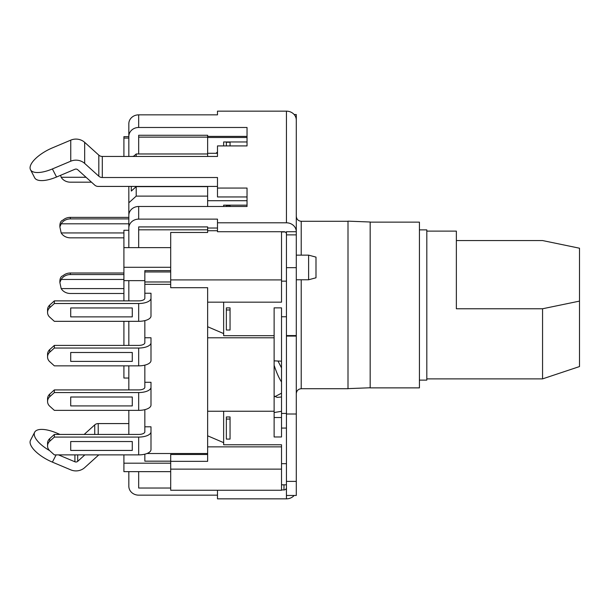 <?xml version="1.0" encoding="UTF-8"?>
<svg xmlns="http://www.w3.org/2000/svg" width="610" height="610" viewBox="0 0 610 610"><rect width="100%" height="100%" fill="white"/><g stroke="black" fill="none" stroke-linecap="round" stroke-linejoin="round"><path stroke-width="0.91" d="M144.837 409.661L144.837 426.809L150.99 426.809L150.99 431.811A12.314 5.269 180 0 1 138.676 437.08L54.351 437.08L49.723 441.259A7.389 6.679 180 0 0 47.557 445.979A7.389 6.679 180 0 0 49.723 450.706L54.351 454.885L138.676 454.885A12.314 5.269 -0 0 0 150.99 449.616L150.99 431.811M146.949 453.52L207.636 453.52M207.636 454.488L170.693 454.488L170.693 461.335L207.636 461.335L207.636 411.247L274.126 411.247L274.126 307.859L281.515 307.859L281.515 436.966L274.126 436.966L274.126 411.247M207.636 411.247L207.636 302.171L281.515 302.171L281.515 231.716M207.636 297.695L207.636 287.707L170.693 287.707L170.693 232.471L207.636 232.471M170.693 270.634L144.837 270.634L144.837 284.344L170.693 284.344M144.837 284.344L144.837 293.242L150.99 293.242L150.99 311.054M144.837 320.616L144.837 337.765L150.99 337.765L150.99 342.767A12.314 5.269 180 0 1 138.676 348.035L54.351 348.035L49.723 352.214A7.389 6.679 180 0 0 47.557 356.941A7.389 6.679 180 0 0 49.723 361.661L54.351 365.847L138.676 365.847A12.314 5.269 -0 0 0 150.99 360.579L150.99 342.767M144.837 365.138L144.837 382.287L150.99 382.287L150.99 387.289A12.314 5.269 180 0 1 138.676 392.558L138.676 410.362L54.351 410.362L49.723 406.184A7.389 6.679 180 0 1 47.557 401.464L47.557 398.826A7.389 6.679 0 0 1 49.723 394.106L54.351 389.92L54.351 392.558L49.723 396.736A7.389 6.679 180 0 0 47.557 401.464M144.837 382.287L144.837 387.289A6.153 2.631 -0 0 1 138.676 389.92L54.351 389.92M144.837 337.765L144.837 342.767A6.153 2.631 -0 0 1 138.676 345.405L54.351 345.405L54.351 348.035M144.837 293.242L144.837 298.244A6.153 2.631 -0 0 1 138.676 300.882L54.351 300.882L54.351 303.513L49.723 307.699A7.389 6.679 180 0 0 47.557 312.419A7.389 6.679 180 0 0 49.723 317.139L54.351 321.325L138.676 321.325A12.314 5.269 -0 0 0 150.99 316.056L150.99 298.244A12.314 5.269 180 0 1 138.676 303.513L138.676 321.325M144.837 454.183L144.837 461.168L170.693 461.168M144.837 426.809L144.837 431.811A6.153 2.631 -0 0 1 138.676 434.442L54.351 434.442L54.351 437.08M47.557 445.979L47.557 443.348A7.389 6.679 0 0 1 49.723 438.628L54.351 434.442M132.278 450.432L132.278 441.533L70.707 441.533L70.707 450.432L132.278 450.432M426.817 231.121L456.364 231.121L456.364 308.767L542.557 308.767L579.5 301.111L579.5 248.209L542.557 240.554L456.364 240.554M579.5 301.111L579.5 366.564L542.557 378.879L542.557 308.767M419.428 380.114L426.817 380.114L426.817 229.886L419.428 229.886M274.126 360.861L281.515 361.173M128.832 186.424L128.832 202.787L136.213 196.107L207.636 196.107L207.636 206.485M207.636 186.424L207.636 196.107M217.488 153.301L207.636 153.301L207.636 156.45M207.636 287.707L207.636 302.171M296.292 255.14L308.607 255.14L308.607 279.769L296.292 279.769M128.832 218.906L70.341 218.906A10.469 9.463 180 0 0 61.168 223.809L59.871 226.897L59.871 225.212C60.108 222.33 61.122 220.637 62.929 220.149A10.469 9.463 0 0 1 70.341 217.366L128.832 217.366M59.871 226.897L61.168 232.936A10.469 9.463 180 0 0 70.341 237.831L123.906 237.831M60.581 175.314L61.168 177.281A10.469 9.463 180 0 0 70.341 182.176L91.485 182.176M123.906 274.561L70.341 274.561A10.469 9.463 180 0 0 61.168 279.456L59.871 282.544L59.871 280.859C60.108 277.977 61.122 276.292 62.929 275.796A10.469 9.463 0 0 1 70.341 273.013L123.906 273.013M59.871 282.544L61.168 288.583A10.469 9.463 180 0 0 70.341 293.479L123.906 293.479M128.832 223.809L61.168 223.809M123.906 232.936L61.168 232.936M86.071 177.281L61.168 177.281M123.906 279.456L61.168 279.456M123.906 288.583L61.168 288.583M226.348 330.018L230.046 330.018L230.046 307.875L226.348 307.875L226.348 330.018M230.046 309.987L226.348 309.987M226.348 439.093L230.046 439.093L230.046 416.958L226.348 416.958L226.348 439.093M230.046 419.062L226.348 419.062M230.046 206.485L230.046 205.44L226.348 205.44L226.348 206.485M230.046 145.92L230.046 142.229L226.348 142.229L226.348 145.92M308.607 279.769L315.995 277.786L315.995 257.115L308.607 255.14M274.126 417.537L281.515 417.537M223.641 411.247L223.641 444.759L281.515 444.759L281.515 469.128L170.693 469.128L170.693 490.265L281.515 490.265L281.515 469.128M207.636 337.787L274.126 337.787M223.641 302.171L223.641 335.683L274.126 335.683M223.641 333.579L207.636 326.731M223.641 442.654L207.636 435.807M216.016 153.301L217.488 151.974M247.035 141.955L223.641 141.955L223.641 145.92M247.035 205.151L223.641 205.151L223.641 206.485M170.693 461.335L170.693 469.128M207.636 200.705L247.035 200.705M207.636 137.502L247.035 137.502M207.636 446.863L281.515 446.863M144.837 271.953L170.693 271.953M207.636 232.158L207.636 226.912L138.676 226.912L138.676 247.622L123.906 247.622L123.906 300.882M207.636 153.301L207.636 135.275L138.676 135.275L138.676 153.972M281.515 381.959C278.976 378.139 276.513 372.565 274.126 365.245M274.996 396.599L281.515 393.198M274.126 396.065L277.192 397.392L281.515 396.98M277.992 361.021L281.515 367.914M281.515 411.315L274.492 412.474M286.441 316.765L281.515 316.765M286.441 413.435L281.515 413.435M286.441 428.067L281.515 428.067M286.441 481.374L286.441 495.465L296.292 495.465L296.292 413.999L286.441 413.999L286.441 481.374L296.292 481.374M286.441 335.561L296.292 335.561L296.292 120.063A9.851 8.906 180 0 0 286.441 111.157L286.441 222.81A9.851 8.906 -0 0 1 296.292 231.716L286.441 231.716L286.441 413.999M138.676 137.12L207.636 137.12M54.351 392.558L138.676 392.558M132.278 405.917L70.707 405.917L70.707 397.011L132.278 397.011L132.278 405.917M138.676 410.362A12.314 5.269 -0 0 0 150.99 405.101L150.99 387.289M47.557 356.941L47.557 354.303A7.389 6.679 0 0 1 49.723 349.583L54.351 345.405M70.707 361.394L70.707 352.488L132.278 352.488L132.278 361.394L70.707 361.394M128.832 230.267L123.906 230.267L123.906 247.622M123.906 321.325L123.906 345.405M123.906 365.847L123.906 378.032L128.832 378.032M136.213 156.45L136.213 153.972L133.476 156.45M136.213 196.107L136.213 186.629L131.295 191.075L131.295 186.424M136.213 186.629L207.636 186.629M128.832 280.653L128.832 300.882M128.832 321.325L128.832 345.405M128.832 365.847L128.832 389.92M128.832 410.362L128.832 434.442M128.832 202.787L128.832 239.875M132.652 156.45L133.994 155.985M138.676 471.644L138.676 488.038L170.693 488.038M136.213 153.972L207.636 153.972M128.832 136.655L123.906 136.655L123.906 156.45M128.832 138.073L123.906 138.073M123.906 454.885L123.906 471.644L170.693 471.644M123.906 280.653L144.837 280.653M144.837 281.972L170.693 281.972M138.676 247.622L170.693 247.622M138.676 229.81L207.636 229.81M207.636 136.388L247.035 136.388M286.441 222.81L217.488 222.81L217.488 219.127L138.676 219.127L138.676 206.485L247.035 206.485L247.035 188.055L217.488 188.055L217.488 177.518L102.305 177.518L102.305 156.45L217.488 156.45L217.488 145.92L247.035 145.92L247.035 127.482L138.676 127.482L138.676 114.848A9.851 8.906 180 0 0 128.832 123.746L128.832 136.388A9.851 8.906 -0 0 1 138.676 127.482M128.832 136.388L128.832 156.45M207.636 228.026L217.488 228.026M138.676 206.485A9.851 8.906 180 0 0 128.832 215.391L128.832 228.026A9.851 8.906 -0 0 1 138.676 219.127M128.832 228.026L128.832 247.622M419.428 387.868L419.428 222.131L370.171 222.131L370.171 387.868L419.428 387.868M217.488 495.152L138.676 495.152A9.851 8.906 -0 0 1 128.832 486.254L128.832 471.644M294.165 495.465A9.851 8.906 -0 0 1 286.441 498.843L217.488 498.843L217.488 490.265M217.488 222.81L217.488 231.716L283.978 231.716A2.463 2.226 180 0 1 286.441 233.943M217.488 188.055L217.488 196.954L247.035 196.954M217.488 186.424L98.218 186.424A4.926 4.453 -0 0 1 94.741 185.12L77.699 169.717A2.463 2.226 180 0 0 74.916 169.275L56.547 177.014L52.384 168.947L70.752 161.2A12.314 11.132 -0 0 1 84.668 163.419L98.82 176.214A4.926 4.453 180 0 0 102.305 177.518M138.676 114.848L217.488 114.848L217.488 111.157L286.441 111.157M281.515 489.937L283.978 489.937A2.463 2.226 180 0 0 286.441 487.71M296.292 335.561L296.292 413.999M296.292 196.001L296.292 196.527M296.292 128.626L296.292 114.535L294.165 114.535M301.218 255.14L301.218 221.27C298.244 220.957 296.605 219.318 296.292 216.344L296.292 231.716M296.292 172.325L296.292 147.696M301.218 279.769L301.218 388.73L348.005 388.73L348.005 221.27L301.218 221.27M52.384 168.947A24.629 9.546 152.7 0 1 30.5 169.702L34.663 177.769A24.629 9.546 -27.3 0 0 56.547 177.014M30.5 169.702A24.629 9.546 152.7 0 1 52.384 147.879L70.752 140.14L70.752 161.2M102.305 156.45A4.926 4.453 -0 0 1 98.82 155.146L84.668 142.351A12.314 11.132 180 0 0 70.752 140.14M49.623 450.615A24.629 9.546 -152.7 0 1 34.663 432.231L30.5 440.298A24.629 9.546 27.3 0 0 52.384 462.121L70.752 469.86A12.314 11.132 -0 0 0 84.668 467.649L98.782 454.885M34.663 432.231A24.629 9.546 -152.7 0 1 56.547 432.986L60.009 434.442M74.916 454.885L74.916 461.793A2.463 2.226 180 0 0 77.699 461.351L77.699 454.885M74.916 461.793L58.529 454.885M84.851 454.885L77.699 461.351M128.832 423.576L98.218 423.576A4.926 4.453 180 0 0 94.741 424.88L94.741 434.442M84.157 434.442L94.741 424.88M296.292 336.087L286.441 336.087M132.278 307.966L132.278 316.872L70.707 316.872L70.707 307.966L132.278 307.966M47.557 312.419L47.557 309.788A7.389 6.679 0 0 1 49.723 305.061L54.351 300.882M150.99 293.242L150.99 298.244M54.351 303.513L138.676 303.513M49.723 441.259L49.723 438.628M138.676 437.08L138.676 454.885M70.341 217.366L70.341 218.906M70.341 273.013L70.341 274.561M217.488 230.725L207.636 230.725M281.515 279.914L170.693 279.914M285.091 231.952L281.515 231.952M286.441 281.149L281.515 281.149M286.441 463.684L281.515 463.684M49.723 396.736L49.723 394.106M49.723 352.214L49.723 349.583M138.676 348.035L138.676 365.847M123.906 463.188L170.693 463.188M123.906 267.294L170.693 267.294M286.441 498.843L286.441 495.465M283.978 484.82L283.978 489.937M52.384 462.121L56.12 454.885M84.668 163.419L84.668 142.351M98.218 434.442L98.218 423.576M98.82 155.146L98.82 176.214M295.652 116.899L296.292 116.899M286.441 234.873L296.292 234.873M286.441 267.668L296.292 267.668M49.723 307.699L49.723 305.061M542.557 378.879L426.817 378.879M286.441 484.82L281.515 484.82M301.218 388.73C298.244 389.043 296.605 390.682 296.292 393.656M370.178 387.769L348.013 388.631M370.178 222.01L348.013 221.148"/></g></svg>
